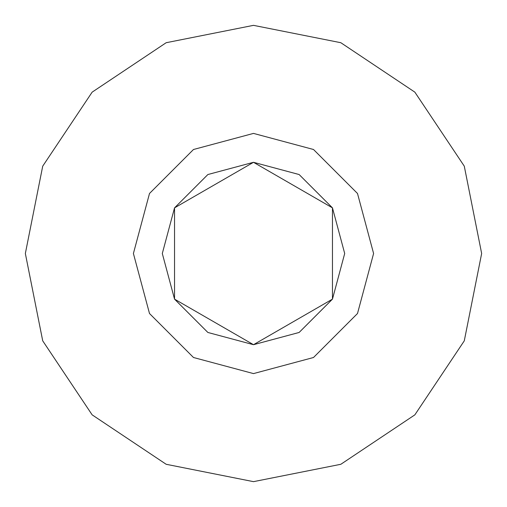 <?xml version="1.0" encoding="UTF-8"?>
<svg xmlns="http://www.w3.org/2000/svg" width="507" height="507" viewBox="0 0 507 507"><rect width="100%" height="100%" fill="white"/><g stroke="black" fill="none" stroke-linecap="round" stroke-linejoin="round"><path stroke-width="0.76" d="M344.722 253.5L332.497 207.889L299.111 174.503L253.5 162.278L207.889 174.503L174.503 207.889L162.278 253.5L174.503 299.111L207.889 332.497L253.5 344.722L299.111 332.497L332.497 299.111L344.722 253.5M332.497 253.5L332.497 207.889L253.5 162.278L174.503 207.889L174.503 299.111L253.5 344.722L332.497 299.111L332.497 253.5M253.5 25.35L166.188 42.715L92.173 92.173L42.715 166.188L25.35 253.5L42.715 340.812L92.173 414.827L166.188 464.285L253.5 481.65L340.812 464.285L414.827 414.827L464.285 340.812L481.65 253.5L464.285 166.188L414.827 92.173L340.812 42.715L253.5 25.35M253.5 373.577L313.541 357.492L357.492 313.541L373.577 253.5L357.492 193.459L313.541 149.508L253.5 133.423L193.459 149.508L149.508 193.459L133.423 253.5L149.508 313.541L193.459 357.492L253.5 373.577M332.497 207.889L253.5 162.278L174.503 207.889L174.503 299.111L253.5 344.722L332.497 299.111L332.497 209.936"/></g></svg>
